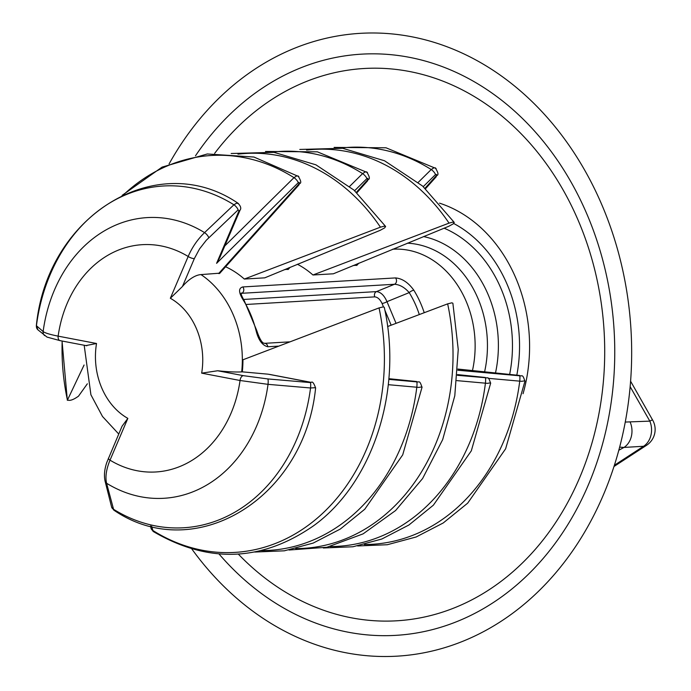<?xml version="1.0" encoding="UTF-8"?>
<svg xmlns="http://www.w3.org/2000/svg" width="691" height="691" viewBox="0 0 691 691"><rect width="100%" height="100%" fill="white"/><g stroke="black" fill="none" stroke-linecap="round" stroke-linejoin="round"><path stroke-width="1.04" d="M357.1 265.059L352.928 265.62M312.945 274.992L333.364 273.791L448.779 226.285L453.244 223.849L454.246 222.442L452.717 222.131L449.038 223.124L312.945 274.992A94.537 76.58 -93.4 0 0 297.389 264.247M288.484 269.119L284.312 269.671M244.329 279.052L264.748 277.842L380.162 230.336L384.628 227.9L385.63 226.501L384.101 226.19L380.43 227.175L244.329 279.052A94.537 76.58 -93.4 0 0 225.612 266.769M219.868 273.17L200.995 274.595A94.537 76.58 86.6 0 1 241.695 371.888L242.308 371.853A94.537 76.58 -93.4 0 0 242.947 359.786L379.039 307.91L383.194 306.89L384.256 307.279C403.034 389.94 372.976 482.957 313.628 525.73C261.673 561.8 208.216 563.726 153.264 531.509M278.231 346.139L267.788 346.752C262.286 345.448 258.356 340.007 256.007 330.41A94.537 76.58 -93.4 0 0 243.413 300.309C238.542 292.613 238.326 288.156 242.774 286.946L395.494 277.92C402.214 278.482 408.329 282.584 413.849 290.237A3.783 1.227 148.3 0 0 409.21 292.613C404.598 287.361 399.692 284.58 394.483 284.269L241.755 293.295A3.783 3.066 86.6 0 0 242.774 286.946M242.308 371.853L268.168 374.185L310.89 382.365A4.725 2.712 -79.2 0 1 311.287 382.391L269.671 374.418M241.695 371.888A28.357 3.343 -173.9 0 1 217.665 370.756L243.31 375.662L267.806 378.936L310.319 382.581A4.725 0.786 94.9 0 1 310.544 387.979L268.03 384.343L240.053 380.499L201.668 373.149L217.665 370.756M630.589 381.207L652.477 419.783A18.907 18.907 0 0 1 646.551 445.298A18.907 10.443 -123.1 0 1 643.563 446.274L623.982 447.431L618.808 450.238M625.251 422.063L649.825 421.13L630.14 386.658M191.839 548.991A311.961 252.699 -93.4 0 0 532.467 596.981A311.961 252.699 -93.4 0 0 592.049 183.849A311.961 252.699 -93.4 0 0 261.656 64.868A311.961 252.699 -93.4 0 0 169.079 163.948M630.244 422.287A18.907 15.314 -93.4 0 1 623.982 447.431L619.637 447.146M652.477 419.783L649.825 421.13A18.907 15.314 -93.4 0 1 643.563 446.274L614.368 465.285M122.057 426.226L127.844 418.375L110.016 460.163C106.267 469.249 105.127 476.945 106.587 483.251L113.773 510.096M60.411 340.654A4.725 2.712 -79.2 0 1 60.013 340.628L47.014 337.078L37.97 329.857L36.347 325.642L43.127 331.533C44.863 332.95 49.873 334.487 58.139 336.146L96.524 343.496L86.055 345.56M182.433 286.515L170.34 298.27L188.177 256.482C192.089 247.387 197.548 239.431 204.562 232.625L233.912 204.786A4.725 1.676 46.5 0 1 238.093 209.917L206.315 240.226L199.526 248.933L194.344 258.598L182.433 286.515A28.357 14.165 -56.2 0 1 200.995 274.595M418.262 182.338L431.219 169.545L433.957 167.792L435.416 167.87M334.099 147.416L385.984 147.779L436.116 168.535M355.865 265.439L357.351 263.772M425.034 188.246L436.047 175.955A4.725 1.114 41.9 0 1 436.151 176.836M340.905 148.064A198.809 161.046 86.6 0 1 431.219 169.545A4.725 1.546 45.4 0 1 435.494 174.564L423.263 186.639M524.858 380.827L521.662 381.32L488.269 378.34M457.805 370.229L519.675 375.8A4.725 0.622 95.2 0 1 519.736 381.164A198.809 161.046 -93.4 0 1 364.338 544.517M519.675 375.8L457.874 369.089M349.646 186.389L362.602 173.605L365.34 171.843L366.8 171.929M265.482 151.476L317.368 151.83L367.5 172.595M287.249 269.499L288.743 267.832M356.418 192.297L367.431 180.014A4.725 1.114 41.9 0 1 367.534 180.895M272.289 152.124A198.809 161.046 86.6 0 1 362.602 173.605A4.725 1.546 45.4 0 1 366.878 178.624L354.647 190.699M224.774 245.944L293.986 177.656L296.724 175.903L298.184 175.98M122.108 195.38L162.1 167.11L207.274 153.972L253.951 157.038L298.883 176.646M84.077 365.021L67.347 400.296L62.043 341.017M62.164 341.034A198.809 161.046 86.6 0 0 67.398 399.968C69.756 401.065 73.453 399.804 78.498 396.168L87.342 383.799M218.632 273.558L298.814 184.065A4.725 1.114 41.9 0 1 298.927 184.946C298.883 182.571 303.522 184.955 298.158 176.084M123.672 194.655A198.809 161.046 86.6 0 1 293.986 177.656A4.725 1.546 45.4 0 1 298.262 182.674L216.594 263.331L220.014 257.112M490.55 382.857L487.354 383.35L456.915 380.629M387.582 326.549L447.656 303.859L451.81 302.831L452.873 303.219L458.245 349.499L454.79 395.796L442.689 439.597L422.598 478.535L395.598 510.528L363.129 533.849L326.964 547.246L289.037 550.019M421.933 386.908L418.737 387.401L388.299 384.688M151.64 526.24L153.177 531.448M457.425 375.308L486.499 377.813L457.477 374.634M388.808 379.368L416.751 381.89A4.725 0.622 95.2 0 1 416.811 387.245A198.809 161.046 86.6 0 1 261.414 550.597M416.751 381.89L388.86 378.685L416.578 381.527C419.161 383.09 419.385 379.117 421.916 387.107M315.571 387.694L310.544 387.979A171.178 138.658 -93.4 0 1 113.048 508.973A4.725 3.731 165.9 0 1 111.596 507.013L113.816 510.122M37.936 329.832A4.725 4.63 -49.3 0 1 36.424 325.781A171.178 138.658 -93.4 0 1 233.912 204.786L236.65 203.128L238.576 203.733M238.084 203.379C240.779 206.151 241.418 208.44 240.01 210.237A4.725 1.451 -156.9 0 1 239.069 210.66L238.093 209.917M383.488 306.89L382.054 303.461C380.05 299.324 377.614 297.121 374.764 296.871L246.488 304.446M243.552 299.462L376.448 291.611C380.715 292.008 384.222 295.351 386.986 301.665L396.055 323.336M382.054 303.461A3.783 0.881 157.3 0 0 386.986 301.665L409.21 292.613A90.754 73.514 -93.4 0 1 419.299 314.552M241.211 292.984C240.848 293.934 241.841 296.465 244.208 300.568A3.783 1.227 148.3 0 0 243.413 300.309M244.208 300.568L256.75 330.531A3.783 0.51 165.9 0 0 256.007 330.41M485.367 377.83A4.725 0.622 95.2 0 1 485.428 383.194A198.809 161.046 86.6 0 1 330.03 546.546M379.039 307.91A198.809 161.046 86.6 0 1 325.513 510.589A198.809 161.046 86.6 0 1 152.452 530.222A4.725 3.671 168.5 0 1 150.992 528.192L153.247 531.543M472.471 370.575A94.537 76.58 -93.4 0 0 392.92 249.209L392.609 249.226M413.849 290.237A94.537 76.58 86.6 0 1 424.222 312.695M310.319 382.581L310.89 382.365M195.493 155.803A291.101 235.804 86.6 0 1 269.481 83.576A291.101 235.804 86.6 0 1 573.971 187.339A291.101 235.804 86.6 0 1 532.96 569.66A291.101 235.804 86.6 0 1 219.021 553.966M444.114 228.185A121.271 98.234 86.6 0 1 509.647 374.427M516.825 375.17A129.994 105.3 -93.4 0 0 453.685 223.478M439.511 203.154A144.471 117.029 86.6 0 1 523.052 393.723M238.335 554.122A276.633 224.083 -93.4 0 0 533.34 551.539A276.633 224.083 -93.4 0 0 563.519 190.664A276.633 224.083 -93.4 0 0 276.599 96.464A276.633 224.083 -93.4 0 0 214.642 153.376M96.524 343.496A66.172 53.604 -93.4 0 0 127.844 418.375M201.668 373.149A66.172 53.604 -93.4 0 0 170.34 298.27M194.344 258.598A4.725 1.451 23.1 0 1 188.177 256.482A113.851 92.223 -93.4 0 0 58.139 336.146A4.725 2.712 -79.2 0 0 60.013 340.628L86.833 345.759M108.427 458.159A4.725 1.451 -156.9 0 0 110.016 460.163A113.851 92.223 -93.4 0 0 240.053 380.499A4.725 2.712 100.8 0 1 243.31 375.662M436.047 175.955L436.617 174.538L435.494 174.564M306.597 150.094A198.809 161.046 86.6 0 1 449.038 223.124M367.431 180.014L367.914 178.364L366.878 178.624M237.98 154.153A198.809 161.046 86.6 0 1 380.43 227.175M298.814 184.065L299.298 182.415L298.262 182.674M216.594 263.331L239.069 210.66M447.656 303.859A198.809 161.046 86.6 0 1 295.722 548.576M267.806 378.936A4.725 0.786 94.9 0 1 268.03 384.343A140.584 113.877 86.6 0 1 106.587 483.251A4.725 3.731 165.9 0 1 105.118 481.282M44.639 335.601A4.725 4.63 -49.3 0 1 43.127 331.533A140.584 113.877 86.6 0 1 204.562 232.625A4.725 1.676 46.5 0 1 208.76 237.764M391.149 325.193L384.861 310.164M374.764 296.871A3.783 3.066 -93.4 0 1 376.448 291.611L394.483 284.269A3.783 3.066 86.6 0 0 395.494 277.92M264.636 343.332A3.783 3.066 86.6 0 1 267.788 346.752M495.499 372.959A107.9 87.403 -93.4 0 0 423.566 236.564M407.379 243.18A100.074 81.063 86.6 0 1 484.598 371.827M646.551 445.298L613.971 466.52M84.181 345.25L90.91 394.777L102.493 416.474L118.731 434.017M357.653 545.959L387.288 544.733L416.129 536.985L443.225 522.975L467.686 503.143L505.622 448.813L525.005 381.026M454.212 222.372L422.572 186.026L384.516 160.761L342.632 148.289L299.79 149.446M385.595 226.423L353.956 190.085L315.899 164.812L274.016 152.34L231.174 153.506M323.345 547.989L352.98 546.762L381.821 539.015L408.917 525.005L433.378 505.173L471.314 450.834L490.696 383.056M254.737 552.04L284.364 550.813L313.204 543.074L340.3 529.056L364.762 509.232L402.698 454.894L422.08 387.115M113.842 510.148C194.517 565.35 304.696 498.859 315.623 387.824M36.347 325.642C47.273 214.599 157.462 148.107 238.127 203.318M240.01 210.237L219.712 257.821M315.554 387.806C313.809 383.039 312.384 381.233 311.287 382.391M122.1 426.114L106.794 462.452C104.41 469.543 103.857 475.823 105.127 481.316L111.605 507.039M256.75 330.531C262.122 346.718 265.206 342.494 264.523 343.341L289.365 341.872M457.874 369.054L519.494 375.446C522.085 377.01 522.31 373.036 524.84 381.017M288.138 269.507L290.177 267.236M356.91 192.754L367.543 180.887C367.5 178.511 372.138 180.895 366.774 172.033M219.522 273.558L298.935 184.938M457.485 374.6L485.186 377.467C487.777 379.039 488.001 375.066 490.532 383.047M356.755 265.448L358.793 263.185M425.526 188.695L436.159 176.827C436.107 174.46 440.754 176.844 435.39 167.973M150.543 525.972L150.992 528.192"/></g></svg>
